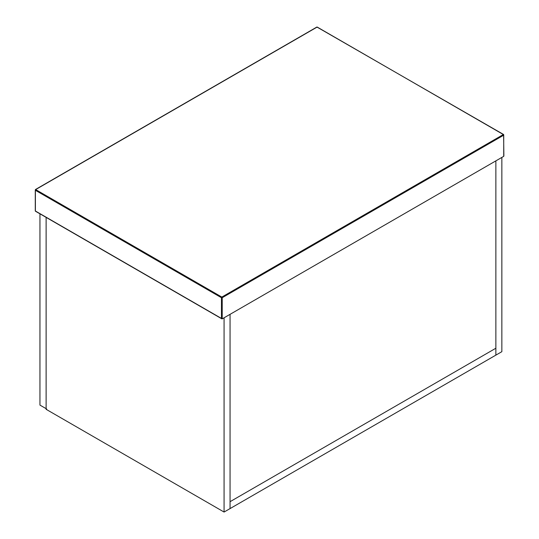 <?xml version="1.0" encoding="UTF-8"?>
<svg xmlns="http://www.w3.org/2000/svg" width="539" height="539" viewBox="0 0 539 539"><rect width="100%" height="100%" fill="white"/><g stroke="black" fill="none" stroke-linecap="round" stroke-linejoin="round"><path stroke-width="0.81" d="M224.076 512.05L230.059 508.594L230.059 314.338L501.849 157.415L501.849 351.677L230.059 508.594L230.059 501.688L495.867 348.228L495.867 160.871L495.867 355.134L495.867 348.228L230.059 501.688L230.059 314.338L224.076 317.788L224.076 512.05L46.118 409.31L46.118 217.385M46.684 408.986L39.953 405.099L39.953 213.821M503.722 156.337L222.209 318.866L35.278 210.944L35.278 190.227L221.462 297.717L221.462 318.434L222.209 318.866L222.209 297.717L503.722 135.181L503.722 156.337M503.345 134.534L221.832 297.07L35.655 189.58L317.168 27.044L503.722 134.75L503.722 135.181L503.345 134.534L503.722 135.181M317.168 27.044L317.538 27.26L316.791 27.26L317.168 27.044M35.278 190.227L35.655 189.58M35.278 210.513L35.278 210.944L35.278 210.513M221.462 297.717L221.832 297.07L222.209 297.717L221.462 297.717M35.655 211.16L35.278 210.944L35.655 211.16M503.877 155.993L503.608 134.507L316.905 27.024L35.392 189.553L35.392 211.187L221.832 318.832"/></g></svg>
